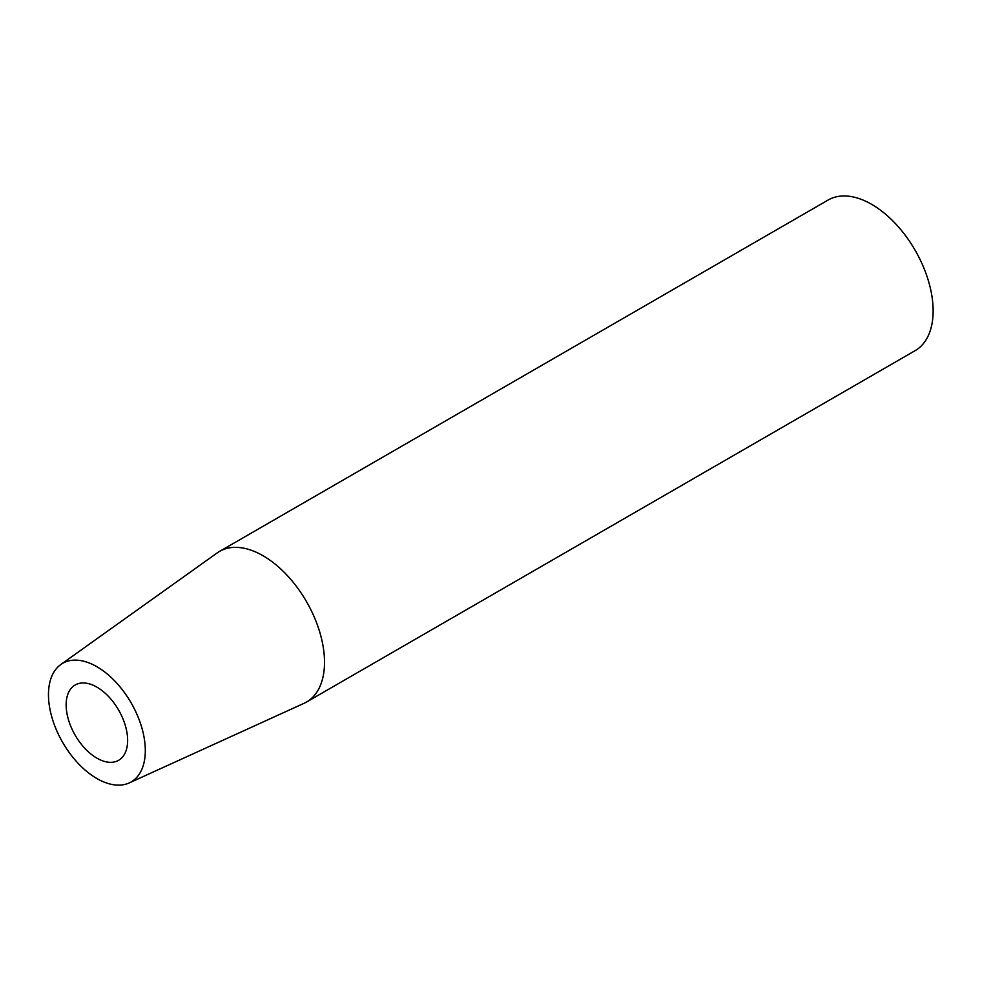<?xml version="1.0" encoding="UTF-8"?>
<svg xmlns="http://www.w3.org/2000/svg" width="981" height="981" viewBox="0 0 981 981"><rect width="100%" height="100%" fill="white"/><g stroke="black" fill="none" stroke-linecap="round" stroke-linejoin="round"><path stroke-width="1.47" d="M96.898 758.141A43.483 25.101 60 0 1 68.486 719.821A43.483 25.101 60 0 1 75.157 684.983A43.483 25.101 60 0 1 96.898 687.129A43.483 25.101 60 0 1 125.298 725.45A43.483 25.101 60 0 1 118.64 760.3A43.483 25.101 60 0 1 96.898 758.141M96.898 666.724A68.474 39.534 60 0 1 142.122 728.809A68.474 39.534 60 0 1 129.173 782.948A68.474 39.534 60 0 1 96.898 778.546A68.474 39.534 60 0 1 52.692 719.944A68.474 39.534 60 0 1 60.797 664.529A68.474 39.534 60 0 1 96.898 666.724M60.797 664.529L217.181 552.928A86.966 50.215 60 0 1 219.523 551.42A86.966 50.215 60 0 1 263.006 555.724A86.966 50.215 60 0 1 319.831 632.353A86.966 50.215 60 0 1 306.501 702.053A86.966 50.215 60 0 1 304.012 703.328L129.173 782.948M219.523 551.42L828.148 200.026A86.966 50.215 60 0 1 871.631 204.33A86.966 50.215 60 0 1 928.455 280.971A86.966 50.215 60 0 1 915.126 350.658L306.501 702.053"/></g></svg>
